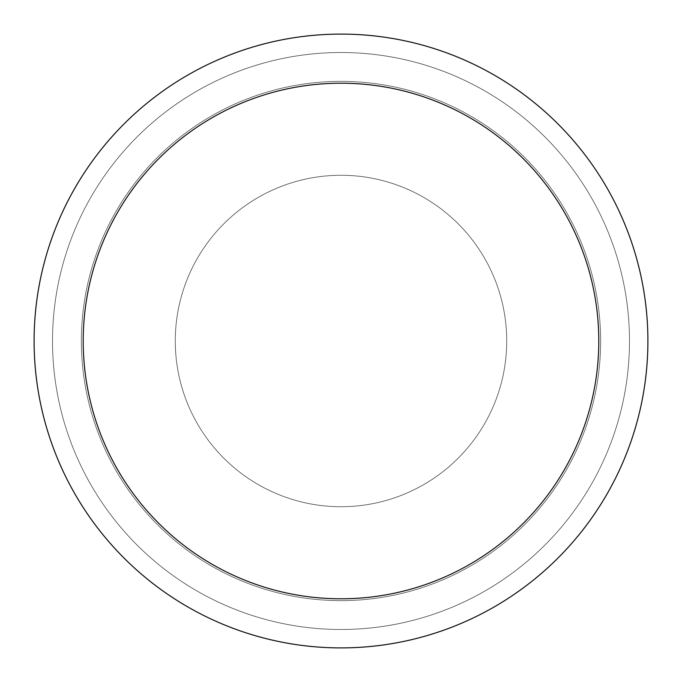 <?xml version="1.0" encoding="UTF-8"?>
<svg xmlns="http://www.w3.org/2000/svg" width="682" height="682" viewBox="0 0 682 682"><rect width="100%" height="100%" fill="white"/><g stroke="black" fill="none" stroke-linecap="round" stroke-linejoin="round"><path stroke-width="0.51" stroke-dasharray="3.41 2.56" d="M341 175.274A165.726 165.726 0 0 1 506.726 341A165.726 165.726 0 0 1 341 506.726A165.726 165.726 0 0 1 175.274 341A165.726 165.726 0 0 1 341 175.274A165.726 165.726 0 0 1 506.726 341A165.726 165.726 0 0 1 341 506.726A165.726 165.726 0 0 1 175.274 341A165.726 165.726 0 0 1 341 175.274A165.726 165.726 0 0 1 506.726 341A165.726 165.726 0 0 1 341 506.726A165.726 165.726 0 0 1 175.274 341A165.726 165.726 0 0 1 341 175.274A165.726 165.726 0 0 1 506.726 341A165.726 165.726 0 0 1 341 506.726A165.726 165.726 0 0 1 175.274 341A165.726 165.726 0 0 1 341 175.274M341 81.363A259.637 259.637 0 0 1 600.637 341A259.637 259.637 0 0 1 341 600.637A259.637 259.637 0 0 1 81.363 341A259.637 259.637 0 0 1 341 81.363A259.637 259.637 0 0 1 600.637 341A259.637 259.637 0 0 1 341 600.637A259.637 259.637 0 0 1 81.363 341A259.637 259.637 0 0 1 341 81.363M341 52.514A288.486 288.486 0 0 1 629.486 341A288.486 288.486 0 0 1 341 629.486A288.486 288.486 0 0 1 52.514 341A288.486 288.486 0 0 1 341 52.514A288.486 288.486 0 0 1 629.486 341A288.486 288.486 0 0 1 341 629.486A288.486 288.486 0 0 1 52.514 341A288.486 288.486 0 0 1 341 52.514A288.486 288.486 0 0 1 629.486 341A288.486 288.486 0 0 1 341 629.486A288.486 288.486 0 0 1 52.514 341A288.486 288.486 0 0 1 341 52.514M341 34.1A306.9 306.9 0 0 1 647.9 341A306.9 306.9 0 0 1 341 647.9A306.9 306.9 0 0 1 34.1 341A306.9 306.9 0 0 1 341 34.1"/><path stroke-width="1.02" d="M341 34.1A306.9 306.9 0 0 1 647.9 341A306.9 306.9 0 0 1 341 647.9A306.9 306.9 0 0 1 34.1 341A306.9 306.9 0 0 1 341 34.1M341 83.204A257.796 257.796 0 0 1 598.796 341A257.796 257.796 0 0 1 341 598.796A257.796 257.796 0 0 1 83.204 341A257.796 257.796 0 0 1 341 83.204"/></g></svg>
